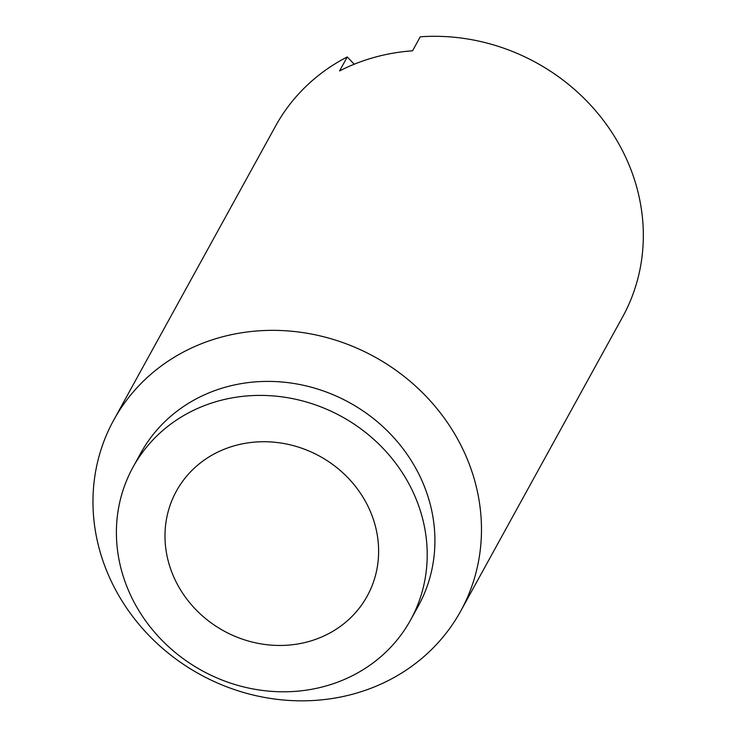<?xml version="1.0" encoding="UTF-8"?>
<svg xmlns="http://www.w3.org/2000/svg" width="736" height="736" viewBox="0 0 736 736"><rect width="100%" height="100%" fill="white"/><g stroke="black" fill="none" stroke-linecap="round" stroke-linejoin="round"><path stroke-width="1.1" d="M113.73 420.09A198.039 181.194 28.8 0 1 374.596 356.859A198.039 181.194 28.8 0 1 460.708 611.092A198.039 181.194 28.8 0 1 275.926 699.2A198.039 181.194 28.8 0 1 104.76 565.929A198.039 181.194 28.8 0 1 113.73 420.09L275.586 126.049A198.039 181.194 28.8 0 1 347.272 56.939L354.209 64.225M347.272 56.939L339.572 70.941A198.039 181.194 28.8 0 1 412.556 50.802L420.256 36.8A198.039 181.194 28.8 0 1 606.427 124.476A198.039 181.194 28.8 0 1 622.564 317.041L460.708 611.092M133.014 467.194L140.714 453.192A158.433 144.955 28.8 0 1 349.407 402.601A158.433 144.955 28.8 0 1 418.306 605.995L410.596 619.997A158.433 144.955 28.8 0 1 262.77 690.478A158.433 144.955 28.8 0 1 125.838 583.869A158.433 144.955 28.8 0 1 133.014 467.194A158.433 144.955 28.8 0 1 341.706 416.604A158.433 144.955 28.8 0 1 410.596 619.997M171.47 571.283A108.9 99.645 28.8 0 1 258.354 441.858A108.9 99.645 28.8 0 1 378.111 561.108A108.9 99.645 28.8 0 1 238.022 637.551A108.9 99.645 28.8 0 1 210.487 622.398A108.9 99.645 28.8 0 1 171.47 571.283M210.487 622.398A118.818 118.818 0 0 0 238.022 637.551"/></g></svg>
